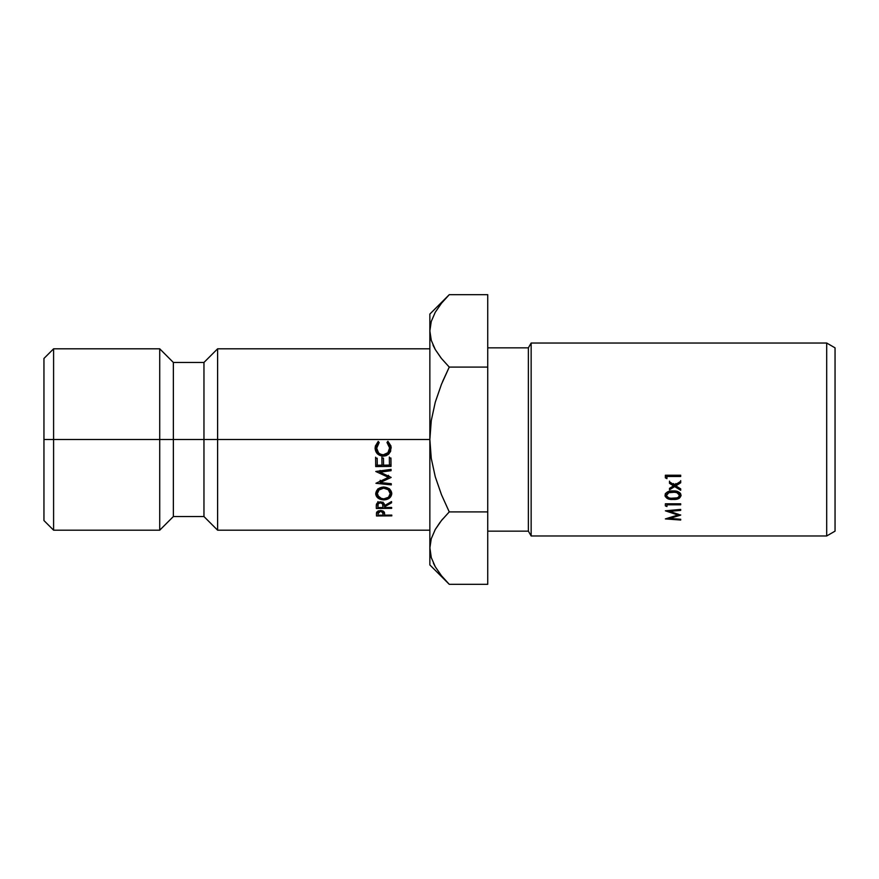 <?xml version="1.0" encoding="UTF-8"?>
<svg xmlns="http://www.w3.org/2000/svg" width="879" height="879" viewBox="0 0 879 879"><rect width="100%" height="100%" fill="white"/><g stroke="black" fill="none" stroke-linecap="round" stroke-linejoin="round"><path stroke-width="1.32" d="M53.597 439.5L53.597 348.809L53.597 439.5L429.853 439.5L429.853 564.922L429.853 548.111L431.292 557.627L429.853 548.111L431.248 538.75L435.248 529.521L441.434 520.555L449.257 511.908L441.456 494.668L435.259 476.737L431.259 458.366L429.853 439.5L217.607 439.5L217.607 348.809L217.607 439.5L203.961 439.5L203.961 362.456L203.961 439.5L173.361 439.5L173.361 362.456L173.361 439.5L159.725 439.5L159.725 348.809L159.725 439.5L53.597 439.5L53.597 530.191L53.597 439.5L43.95 439.5L53.597 439.5M43.95 358.456L43.95 520.544L43.95 358.456L53.597 348.809L159.725 348.809L173.361 362.456L203.961 362.456L217.607 348.809L429.853 348.809M826.699 535.97L835.05 531.147L835.05 347.853L826.699 343.03L826.699 535.97L826.699 343.03L531.147 343.03L528.367 347.853L528.367 531.147L531.147 535.97L531.147 343.03L531.147 535.97L826.699 535.97L531.147 535.97L528.367 531.147L528.367 347.853L487.735 347.853L528.367 347.853L531.147 343.03L826.699 343.03L835.05 347.853L835.05 531.147L826.699 535.97M487.735 531.147L528.367 531.147L487.735 531.147M665.37 505.875L665.37 503.788L680.687 503.788L680.687 504.81L666.941 504.81L666.941 506.524L665.37 505.875L666.941 506.524L666.941 504.81L680.687 504.81L680.687 503.788L665.37 503.788L665.37 505.875L665.37 503.788M665.172 496.415L665.744 493.24L670.347 491.108L678.291 491.779L680.313 493.24L681.082 495.338L679.456 498.14L675.995 499.261L667.798 498.734L665.172 496.415M680.687 482.791L680.687 481.329L674.676 485.153L669.501 481.857L669.501 483.318L673.534 485.867L673.534 483.549L673.534 485.867L669.501 488.372L669.501 489.779L669.501 488.372L673.534 485.867L669.501 483.318L669.501 481.857L674.676 485.153L680.687 481.329L680.687 482.791L675.83 485.867L680.687 488.878L680.687 490.273L674.676 486.581L669.501 489.779L674.676 486.581L680.687 490.273L680.687 488.878L675.83 485.867L680.687 482.791L680.687 480.626M665.37 477.835L665.37 475.22L680.687 475.22L680.687 476.495L666.941 476.495L666.941 478.659L665.37 477.835L666.941 478.659L666.941 476.495L680.687 476.495L680.687 475.22L665.37 475.22L665.37 477.835M680.687 514.929L669.644 518.434L680.687 519.269L680.687 520.038L665.37 518.907L677.94 515.028L665.37 510.809L680.687 509.424L680.687 510.369L669.666 511.358L680.687 515.116L669.666 511.358L669.666 510.424L669.666 511.358L680.687 510.369L680.687 509.424L680.687 510.369M440.961 357.852L435.314 349.589L431.292 340.404L429.853 330.889L429.853 439.5L431.27 420.58L435.27 402.219L441.445 384.343L449.257 367.092L441.445 358.467L435.314 349.589L431.292 340.404L429.853 330.889L429.853 314.078L429.853 548.111L431.248 538.75L435.248 529.521L441.434 520.555L435.281 529.455M43.95 520.544L53.597 530.191L159.725 530.191L159.725 439.5L159.725 530.191L173.361 516.544L173.361 439.5L173.361 516.544L203.961 516.544L203.961 439.5L203.961 516.544L217.607 530.191L217.607 439.5L217.607 530.191L429.853 530.191M390.979 446.005L390.617 451.366L388.595 454.212L386.046 455.696L383.156 456.19L379.937 455.245L377.322 453.773L375.827 451.29L375.278 446.202L378.223 441.412L379.157 442.598L377.256 445.104L376.673 448.191L378.596 452.971L380.629 454.212L383.244 454.828L387.925 452.707L389.617 447.938L388.925 444.906L387.002 442.5L387.903 441.291L390.979 446.005M390.99 491.02L391.792 493.569L389.474 498.118L383.914 499.909L378.146 498.217L375.696 493.822L378.014 488.999L383.64 487.01L389.452 488.988L390.99 491.02M376.311 505.271L377.069 503.162L378.97 502.019L383.683 503.107L384.53 505.623L391.529 501.579L391.551 502.81L384.552 506.776L384.562 507.524L391.627 507.458L391.649 508.359L376.333 508.48L376.311 505.271M375.937 483.296L388.419 477.341L375.783 471.474L391.067 469.375L391.089 470.683L380.08 472.177L391.177 477.44L380.2 482.527L391.254 483.692L391.276 484.9L375.937 483.296L388.419 477.341L375.783 471.474L391.067 469.375L391.089 470.683L380.08 472.177L391.177 477.44L380.2 482.527L391.254 483.692L391.276 484.9L375.937 483.296M377.179 458.19L377.267 465.233L381.98 465.178L381.893 458.135L383.464 458.113L383.552 465.167L389.441 465.09L389.353 458.047L390.924 458.025L391.034 466.397L375.718 466.573L375.619 458.212L377.179 458.19L377.267 465.233L381.98 465.178L381.893 458.135L383.464 458.113L383.552 465.167L389.441 465.09L389.353 458.047L390.924 458.025L391.034 466.397L375.718 466.573L375.619 458.212L377.179 458.19M376.465 513.303L378.058 510.93L381.86 510.622L384.409 512.292L384.716 515.16L391.781 515.105L391.803 515.863L376.487 515.962L376.465 513.303M429.853 547.595L431.292 557.627L435.314 566.823L431.292 557.627M440.06 522.302L435.281 529.466M442.631 519.093L441.456 520.522M446.565 581.557L441.577 575.866M433.424 563.197L435.248 566.702M441.445 575.701L435.314 566.823L441.445 575.701L449.257 584.315L487.735 584.315L449.257 584.315L429.853 564.922M431.27 321.439L435.248 312.287L441.434 303.321L447.422 296.542M446.752 297.256L441.445 303.299L449.257 294.685L487.735 294.685L487.735 584.315L487.735 511.908L449.257 511.908L441.445 520.533L449.257 511.908L487.735 511.908L487.735 367.092L449.257 367.092L442.566 381.618L449.257 367.092L487.735 367.092L487.735 294.685L449.257 294.685L429.853 314.078M429.853 330.889L431.248 340.25L429.853 330.889L431.248 321.516M433.314 345.733L435.292 349.545M449.257 511.908L441.456 494.668L435.259 476.737L431.259 458.366L429.853 439.5L431.27 420.58L435.27 402.219L441.445 384.343L449.257 367.092L441.434 358.456M435.248 312.287L441.434 303.321M432.995 345.018L435.281 349.534M680.687 509.424L665.37 510.809L677.94 515.028L665.37 518.907L680.687 520.038L680.687 519.269L669.644 518.434L669.644 517.555L669.644 518.434L680.687 515.116M677.94 515.028L677.94 514.061L677.94 515.028M680.687 519.269L680.687 520.038M680.687 475.22L680.687 476.495M666.941 475.22L666.941 476.495L666.941 475.22M665.37 475.913L666.941 476.693L665.37 475.22M669.501 483.318L669.501 481.132M675.83 483.549L675.83 485.867L675.83 483.549M680.687 488.878L680.687 490.273M674.676 484.23L674.676 486.581L674.676 484.23M669.501 489.779L669.501 488.372M673.039 490.943C668.611 490.647 665.93 492.119 664.985 495.338C665.974 498.459 668.666 499.821 673.039 499.437C677.522 499.788 680.203 498.426 681.082 495.338C680.038 492.097 677.357 490.636 673.039 490.943L673.028 492.097L676.885 492.592L679.511 495.295L679.511 492.504L679.511 495.295C678.742 497.668 676.588 498.679 673.028 498.349L673.039 499.437L673.039 498.349C669.6 498.734 667.436 497.712 666.557 495.295C667.403 492.91 669.567 491.844 673.028 492.097L673.028 490.943M680.709 493.932L679.511 495.163L680.709 493.932M665.26 493.756L666.557 495.163L665.326 493.899M679.324 493.306L678.83 494.009M676.885 491.328L676.885 492.592L676.885 491.328M680.687 503.788L680.687 504.81M666.941 503.788L666.941 504.81L666.941 503.788M670.875 498.261L677.171 497.877L678.83 496.877L679.39 494.58L678.094 493.097L674.984 492.207L668.864 492.69L666.557 495.295L666.732 496.141L668.886 497.877L670.875 498.261M376.454 513.468L376.641 512.27L380.486 510.457L384.409 512.292L384.716 515.16L391.781 515.105L391.803 515.863L376.487 515.962L376.443 513.841M376.487 513.072L376.487 515.962L376.487 513.072M376.948 511.886L378.003 511.886L376.948 511.886M383.145 511.853L384.101 511.842L383.145 511.853M380.508 511.303L378.014 513.622L378.047 515.204L383.145 515.171L383.145 510.996L383.145 513.655L380.508 510.457L380.508 511.303L378.366 512.105L378.047 515.204L383.145 515.171L382.717 512.094L380.508 511.303M378.003 510.963L378.014 513.622M381.893 457.135L381.98 465.178L381.893 457.135M375.619 457.212L375.718 466.573L375.718 465.134L377.267 465.112L375.718 465.134L375.619 457.212M381.98 465.068L383.552 465.046L381.98 465.068M389.441 464.98L391.012 464.958L389.441 464.98M389.353 457.058L389.441 463.727L389.353 457.058M380.08 470.441L380.08 472.177L380.08 470.441M378.475 471.1L380.08 471.792L378.475 471.1M388.419 475.319L388.419 477.341L388.419 475.319M380.2 480.242L380.2 482.527L380.2 480.242M388.419 476.638L389.221 476.286L388.419 476.638M376.3 506.458L376.465 504.063L380.31 501.821C383.365 502.294 384.771 503.568 384.53 505.623L391.529 501.579L391.551 502.81L384.552 506.776L384.552 505.612L384.562 507.524L391.627 507.458L391.649 508.359L376.333 508.48L376.289 505.864M376.333 504.821L376.333 508.48L376.333 504.821M376.355 504.821L377.849 504.799L376.355 504.821M382.991 504.766L384.464 504.755L382.991 504.766M382.98 502.129L382.991 507.535L382.98 502.129M380.332 502.81C378.355 503.151 377.53 504.096 377.86 505.634L377.893 507.568L382.991 507.535L382.98 505.645C383.233 504.063 382.354 503.118 380.332 502.81L380.332 501.821L380.332 502.81L378.19 503.81L377.893 507.568L382.991 507.535L382.552 503.777L380.332 502.81M377.849 501.656L377.86 505.634M383.914 499.909C378.937 499.58 376.201 497.558 375.696 493.822C376.223 489.713 378.871 487.438 383.64 487.01C388.606 487.515 391.331 489.702 391.792 493.569C391.265 497.481 388.639 499.602 383.914 499.909L383.914 498.876L383.914 499.909M376.146 492.383L377.585 494.679M390.034 494.448L391.353 492.009L389.474 494.998M376.146 492.361L378.091 495.053M389.474 488.724L390.221 493.635C389.771 490.284 387.584 488.46 383.662 488.175L383.662 487.01L383.662 488.175C379.629 488.735 377.498 490.603 377.267 493.756L377.827 488.889M389.661 489.163L390.221 493.635L388.276 489.724L383.662 488.175L379.003 489.966L377.267 493.756C377.783 496.976 379.992 498.679 383.892 498.876C387.881 498.437 389.99 496.679 390.221 493.635L388.507 497.261L383.892 498.876L381.31 498.415L378.058 495.822L377.267 493.756L377.673 489.361M387.903 441.291L391.188 447.905L388.595 454.212L383.156 456.19C378.113 455.564 375.432 452.872 375.102 448.125L378.223 441.412L379.157 442.598L376.673 448.191C377.102 452.3 379.299 454.52 383.244 454.828C387.364 454.19 389.496 451.894 389.617 447.938L387.002 442.5L387.903 441.291M388.925 444.62L387.002 442.346L389.617 447.938L389.375 446.005M377.256 444.807L376.673 448.191L379.157 442.434L378.058 443.532M375.102 447.664L377.322 453.015L383.156 455.3L383.156 456.19L383.156 455.3C378.135 454.718 375.443 452.169 375.102 447.664L375.102 448.125M383.156 455.3L388.595 453.432L388.595 454.212L391.188 447.466L388.595 453.432L383.156 455.3"/></g></svg>
